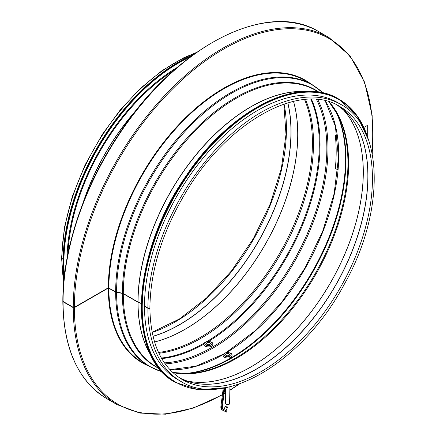 <?xml version="1.0" encoding="UTF-8"?>
<svg xmlns="http://www.w3.org/2000/svg" width="436" height="436" viewBox="0 0 436 436"><rect width="100%" height="100%" fill="white"/><g stroke="black" fill="none" stroke-linecap="round" stroke-linejoin="round"><path stroke-width="0.65" d="M363.88 127.432L367.281 125.464L367.281 135.934M366.998 135.116L366.998 125.628M196.331 52.533L183.839 57.726L161.881 70.752L140.425 88.377L120.265 109.937L102.155 134.626L85.085 164.939L72.262 196.592L64.299 228.088L61.569 257.943A1.161 0.67 0.1 0 0 61.907 258.417L62.98 259.038M63.067 301.45A211.912 122.347 120 0 1 155.69 88.366A211.912 122.347 120 0 1 318.869 31.724C266.745 -0.97 174.171 47.404 117.491 136.305C83.292 188.123 62.664 250.291 62.833 301.129A0.801 0.463 0.1 0 0 63.067 301.45L73.243 307.331A0.801 0.463 0.1 0 0 74.376 307.331L108.302 287.809L115.654 291.728A2.398 1.384 0.1 0 0 116.581 292.06L122.363 293.199A2.398 1.384 -179.9 0 1 123.29 293.532L137.934 301.985A0.801 0.463 0.1 0 0 138.049 302.039L141.313 303.325M144.687 306.214L147.913 308.301A159.936 92.339 120 0 0 181.038 381.516C224.377 409.121 303.581 361.357 344.418 284.043C385.299 211.776 384.083 127.219 340.968 104.504L337.546 102.525A159.936 92.339 120 0 0 214.392 145.281A159.936 92.339 120 0 0 144.49 306.099L147.913 308.072A1.161 0.67 0.1 0 0 149.177 308.219A1.161 0.67 0.1 0 0 149.891 307.603C150.475 270.293 162.312 232.11 185.404 193.044C227.025 121.84 300.371 81.243 339.808 106.509A157.614 90.999 120 0 1 339.813 288.507A157.614 90.999 120 0 1 182.194 379.505C161.156 366.709 150.387 342.81 149.891 307.827A1.161 0.67 0 0 0 149.875 307.712M147.913 308.301A1.161 0.67 0 0 0 149.177 308.448A1.161 0.67 0 0 0 149.891 307.827M62.877 301.276A0.801 0.463 0 0 0 62.833 301.429A0.801 0.463 0 0 0 63.067 301.756L73.243 307.631A0.801 0.463 0 0 0 74.376 307.631L108.302 288.043L115.654 291.962A2.398 1.384 0 0 0 116.581 292.294L122.358 293.423A2.398 1.384 180 0 1 123.29 293.755L137.934 302.213A0.801 0.463 0 0 0 138.049 302.268L141.308 303.554M74.196 307.407L73.417 307.407M61.585 258.058A1.161 0.67 0 0 0 61.569 258.172A1.161 0.67 0 0 0 61.907 258.646L62.975 259.262M144.49 306.323A159.936 92.339 120 0 0 177.615 379.538L181.038 381.516M67.046 258.27A158.731 91.647 -60 0 1 177.239 67.406M225.962 410.489L226.971 411.148L226.486 412.064L223.461 410.598L223.946 409.682L222.954 409.093M222.807 408.913L223.842 409.366M226.971 411.148L223.052 409.186M224.213 409.747L223.793 409.464L225.287 406.641L227.407 407.764L225.913 410.587L224.213 409.747M223.946 409.682L223.521 409.497A4.96 2.861 -60 0 1 223.357 409.409A4.96 2.861 -60 0 1 222.371 406.472L224.785 387.849M224.077 388.013L221.646 406.755A5.995 3.461 120 0 0 222.834 410.314A5.995 3.461 120 0 0 223.036 410.412L223.461 410.598M222.3 409.987A5.995 3.461 -60 0 1 222.098 409.889A5.995 3.461 -60 0 1 220.91 406.33L223.259 388.198M226.197 355.471A2 1.155 180 0 1 225.614 354.67A2 1.155 180 0 1 227.614 353.503A2 1.155 180 0 1 229.614 354.67A2 1.155 180 0 1 228.366 355.727A2 1.155 180 0 1 226.197 355.471M206.975 344.375A2 1.155 180 0 1 206.386 343.568A2 1.155 180 0 1 208.386 342.402A2 1.155 180 0 1 210.386 343.568A2 1.155 180 0 1 209.144 344.625A2 1.155 180 0 1 206.975 344.375M337.807 169.838L335.322 168.405A165.13 95.337 120 0 0 335.322 135.754L337.028 134.773M337.333 136.92L335.322 135.754M173.86 70.349A158.012 91.228 120 0 0 67.902 253.872M173.626 70.556A158.023 91.233 120 0 0 67.967 253.567M138.005 108.112A159.522 92.1 120 0 0 82.677 203.944M136.724 109.709A159.532 92.105 120 0 0 83.423 202.037M63.067 301.756A211.912 122.347 120 0 0 106.956 398.766C78.115 381.069 63.411 348.626 62.833 301.429M73.243 307.631A211.912 122.347 120 0 0 117.131 404.641L139.76 413.061L165.511 414.2L193.404 408.031L222.404 394.809M318.869 31.724L329.044 37.6A211.912 122.347 120 0 0 165.865 94.241A211.912 122.347 120 0 0 73.243 307.331M74.376 307.631A211.111 121.884 120 0 0 222.442 394.515M224.039 393.594A211.111 121.884 120 0 0 225.423 392.787M229.848 390.095A211.111 121.884 120 0 0 238.955 384.078M372.148 153.374A211.111 121.884 120 0 0 231.445 44.81A211.111 121.884 120 0 0 74.376 307.331M108.302 288.043A163.129 94.187 120 0 0 147.995 365.673M310.726 83.81A163.129 94.187 120 0 0 183.365 119.9A163.129 94.187 120 0 0 108.302 287.809M108.869 288.043A162.732 93.953 120 0 0 142.572 362.539L149.357 366.458A162.732 93.953 120 0 1 115.654 291.962M323.196 92.993L312.089 84.595L305.304 80.676A162.732 93.953 120 0 0 179.997 124.178A162.732 93.953 120 0 0 108.869 287.809M312.089 84.595A162.732 93.953 120 0 0 186.782 128.097A162.732 93.953 120 0 0 115.654 291.728M116.581 292.294A162.486 93.811 120 0 0 162.072 371.761M323.038 92.955A162.486 93.811 120 0 0 194.957 121.252A162.486 93.811 120 0 0 116.581 292.06M122.358 293.423A159.783 92.252 120 0 0 159.353 368.611M318.95 92.176A159.783 92.252 120 0 0 194.701 129.933A159.783 92.252 120 0 0 122.363 293.199M123.29 293.755A159.532 92.105 120 0 0 156.328 366.79L159.238 368.469M318.771 92.149L315.86 90.47A159.532 92.105 120 0 0 193.017 133.111A159.532 92.105 120 0 0 123.29 293.532M137.934 302.213A159.532 92.105 120 0 0 151.423 356.19M304.23 91.516A159.532 92.105 120 0 0 137.934 301.985M138.049 302.268A159.522 92.1 120 0 0 151.123 355.58M303.549 91.56A159.522 92.1 120 0 0 138.049 302.039M340.968 104.504A159.936 92.339 120 0 0 217.815 147.254A159.936 92.339 120 0 0 147.913 308.072M183.038 379.603A157.63 91.01 120 0 0 188.832 381.718L179.981 378.154A157.614 90.999 120 0 0 335.311 285.912A157.614 90.999 120 0 0 337.535 105.272M188.832 381.718A157.63 91.01 120 0 0 335.213 285.853A157.63 91.01 120 0 0 345.045 111.147A157.63 91.01 120 0 0 340.309 107.191M185.763 380.688A159.129 91.871 120 0 0 330.357 283.051A159.129 91.871 120 0 0 342.62 109.011M185.681 380.661A159.135 91.876 120 0 0 330.308 283.024A159.135 91.876 120 0 0 342.549 108.951M172.836 372.606A159.135 91.876 120 0 0 315.664 274.566A159.135 91.876 120 0 0 329.153 101.855M172.7 372.48L188.363 373.565A159.423 92.045 120 0 0 314.928 274.146A159.423 92.045 120 0 0 337.747 114.821L328.978 101.801M186.068 373.641A162.127 93.604 120 0 0 312.41 272.691A162.127 93.604 120 0 0 336.668 112.793M182.984 373.625A162.334 93.724 120 0 0 311.887 272.386A162.334 93.724 120 0 0 335.11 110.134M169.953 369.75A162.334 93.724 120 0 0 223.395 354.463M226.758 352.484A162.334 93.724 120 0 0 325.24 100.787M165.14 363.886A163.129 94.187 120 0 0 294.196 262.172A163.129 94.187 120 0 0 317.751 99.55M164.41 362.85A162.334 93.724 120 0 0 293.232 261.616A162.334 93.724 120 0 0 316.492 99.435M161.723 358.615A162.334 93.724 120 0 0 203.994 344.113M208.713 341.339A162.334 93.724 120 0 0 311.478 99.228M161.391 358.038A162.127 93.604 120 0 0 204.37 343.012M206.986 341.475A162.127 93.604 120 0 0 310.819 99.228M158.911 353.269A159.423 92.045 120 0 0 280.495 254.264A159.423 92.045 120 0 0 305.445 99.463M158.53 352.452A159.135 91.876 120 0 0 279.471 253.67A159.135 91.876 120 0 0 304.546 99.544M154.573 341.998A159.135 91.876 120 0 0 264.826 245.217A159.135 91.876 120 0 0 293.515 101.343M154.562 341.955A159.129 91.871 120 0 0 264.766 245.185A159.129 91.871 120 0 0 293.472 101.354M153.036 336.341A157.63 91.01 120 0 0 287.847 102.841M153.014 336.243A157.614 90.999 120 0 0 287.755 102.869M152.191 332.488A157.614 90.999 120 0 0 284.087 104.035M61.907 258.646A159.936 92.339 120 0 0 63.792 281.307M195.562 53.072A159.936 92.339 120 0 0 61.907 258.417M256.875 107.267A163.129 94.187 120 0 0 141.384 307.304M175.392 382.41A163.533 94.416 -60 0 1 175.25 382.328A163.533 94.416 -60 0 1 175.25 193.497A163.533 94.416 -60 0 1 338.783 99.086A163.533 94.416 -60 0 1 338.925 99.168M368.131 138.806A163.533 94.416 120 0 0 339.066 99.245A163.533 94.416 120 0 0 175.534 193.66A163.533 94.416 120 0 0 175.534 382.492L198.702 389.833L225.581 387.659M222.273 388.22A163.129 94.187 -60 0 1 176.013 193.944A163.129 94.187 -60 0 1 367.395 136.86M64.463 275.051A163.129 94.187 -60 0 1 190.478 56.778M192.625 55.187A163.533 94.416 120 0 0 64.157 277.705M64.032 278.898A163.533 94.416 -60 0 1 193.6 54.478M178.558 62.054A163.129 94.187 120 0 0 63.067 262.091M221.646 406.755L220.91 406.33M223.199 409.311L223.521 409.497M229.908 386.721L229.619 403.316A2.006 1.155 180 0 1 228.371 404.374A2.006 1.155 180 0 1 226.197 404.123A2.006 1.155 180 0 1 225.608 403.316L225.336 387.718M226.48 404.281A1.602 0.926 0 0 0 228.856 404.21M225.069 356.125A3.597 2.076 180 0 1 226.682 352.648A3.597 2.076 180 0 1 231.091 355.193A3.597 2.076 180 0 1 225.069 356.125M205.841 345.023A3.597 2.076 180 0 1 207.454 341.552A3.597 2.076 180 0 1 211.863 344.091A3.597 2.076 180 0 1 205.841 345.023M106.956 398.766L117.131 404.641M224 393.888L225.428 393.049M229.843 390.362L239.669 383.833M372.29 154.121L372.17 115.584L364.632 82.268L350.021 55.824L329.044 37.6M162.181 371.875L149.357 366.458M345.045 111.147L337.529 105.272M169.898 369.684L195.906 366.164L223.63 354.059M226.104 352.599L254.935 330.935L281.765 302.192L304.846 268.238L322.689 231.265L334.14 193.666L338.461 157.876L335.388 126.227L325.152 100.771M63.711 282.239L61.569 258.172M152.142 332.248L179.463 318.945L206.539 297.984L231.69 270.652L253.381 238.606L270.287 203.797L281.383 168.351L285.994 134.43L283.858 104.111M175.534 382.492L175.25 382.328C126.124 357.258 131.688 253.114 185.938 176.122C229.859 109.659 299.428 74.458 338.783 99.086L357.008 115.638L368.562 140.011M193.949 54.228L167.44 68.948L141.52 90.312L117.551 117.197L96.792 148.191L80.328 181.67L69.024 215.875L63.482 249.005L63.988 279.334M227.407 407.758L226.982 406.003L225.287 406.641M222.834 410.314L222.098 409.889M225.608 403.316L226.279 404.303C228.568 404.793 229.685 404.466 229.619 403.316M224.671 357.471C221.428 356.228 223.336 350.969 230.431 353.078C233.887 354.375 231.914 359.755 224.671 357.471M205.443 346.369C202.206 345.127 204.108 339.867 211.204 341.977C214.659 343.274 212.692 348.653 205.443 346.369"/></g></svg>
